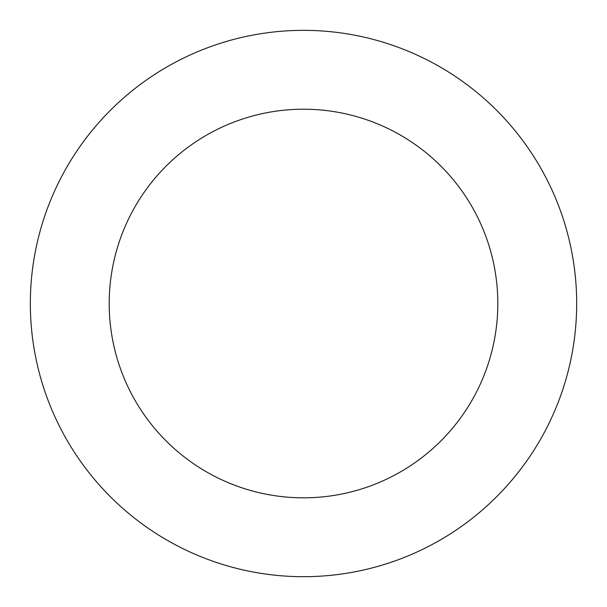 <?xml version="1.0" encoding="UTF-8"?>
<svg xmlns="http://www.w3.org/2000/svg" width="607" height="607" viewBox="0 0 607 607"><rect width="100%" height="100%" fill="white"/><g stroke="black" fill="none" stroke-linecap="round" stroke-linejoin="round"><path stroke-width="0.91" d="M125.497 96.316A273.173 273.173 0 0 0 213.072 561.285A273.173 273.173 0 0 0 571.961 252.96A273.173 273.173 0 0 0 125.497 96.316M176.887 156.128A194.316 194.316 0 0 0 239.181 486.875A194.316 194.316 0 0 0 494.462 267.558A194.316 194.316 0 0 0 176.887 156.128"/></g></svg>
